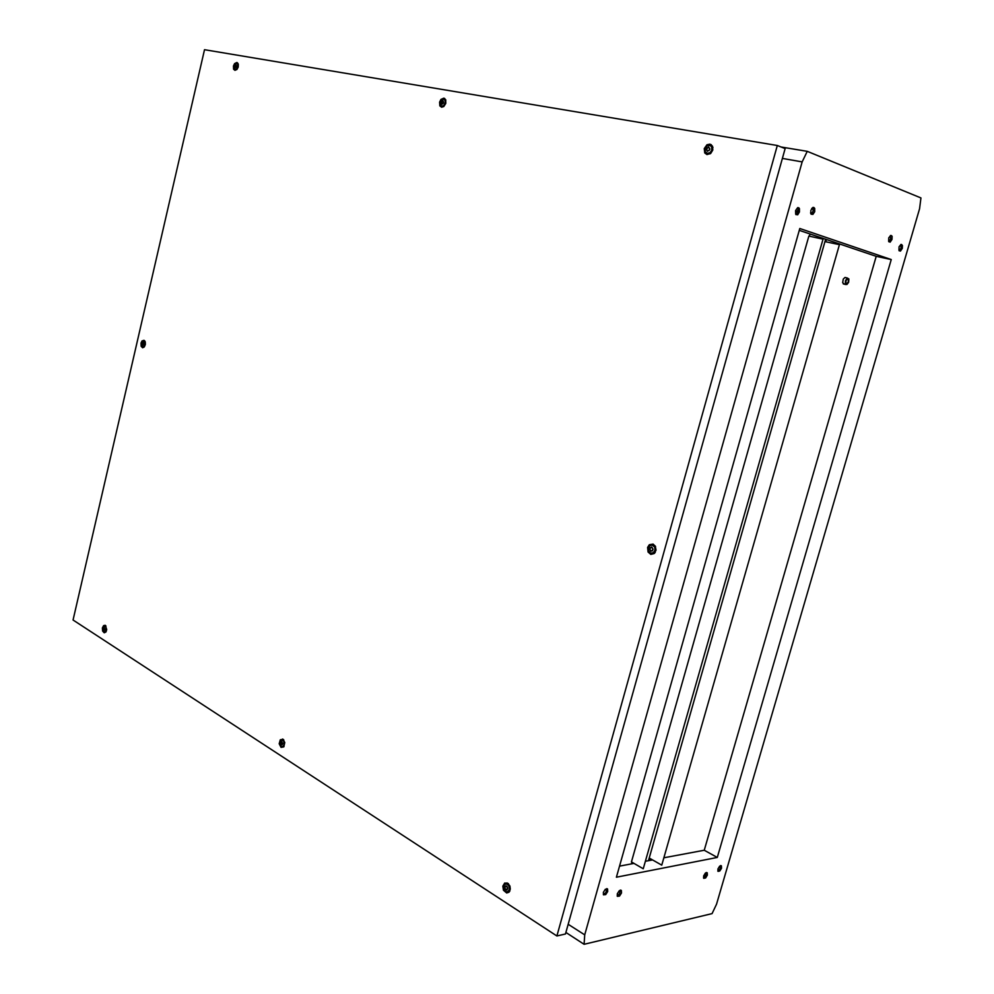 <?xml version="1.0" encoding="UTF-8"?>
<svg xmlns="http://www.w3.org/2000/svg" width="994" height="994" viewBox="0 0 994 994"><rect width="100%" height="100%" fill="white"/><g stroke="black" fill="none" stroke-linecap="round" stroke-linejoin="round"><path stroke-width="1.49" d="M814.658 211.722L814.67 208.392L812.868 207.435L810.818 210.343L810.806 213.673L812.881 214.493L814.658 211.722M811.179 214.306L813.266 211.101L812.806 207.46M799.487 212.02L799.487 208.665L797.648 207.671L795.548 210.629L795.66 214.219L797.673 214.816L799.487 212.02M797.772 207.634L798.393 211.424L796.082 214.766M607.682 891.494L607.52 888.984L605.334 889.22L603.346 892.376L603.52 894.886L605.706 894.637L607.682 891.494M606.663 888.611L606.005 892.438L603.358 894.625M621.511 892.985L621.349 890.5L619.212 890.761L617.262 893.867L617.423 896.352L619.56 896.091L621.511 892.985M617.187 895.917L619.635 893.681L620.318 890.177M707.33 875.142L707.206 872.744L705.355 873.055L703.628 875.913L703.752 878.311L705.616 878L707.33 875.142M703.504 877.826L705.566 875.739L706.212 872.521M721.532 868.197L721.408 865.799L719.594 866.122L717.892 868.942L718.016 871.328L719.83 871.005L721.532 868.197M720.6 865.55L719.979 868.992L717.83 871.03M892.003 239.479L892.065 236.373L890.748 235.479L888.798 237.864L888.599 241.393L890.164 242.201L892.003 239.479M888.822 241.84L890.636 238.895L890.4 235.628M902.241 248.376L902.39 245.555L901.024 244.437L899.11 246.81L898.899 250.289L900.427 251.072L902.241 248.376M900.85 244.499L901.098 248.14L899.222 250.861M813.403 210.293L812.048 213.611M810.595 212.778L811.849 213.834M810.657 213.114L811.377 212.94M797.871 212.902L796.592 211.759L797.958 210.219M797.536 212.927L797.163 211.411L798.43 210.38M104.606 630.097L104.382 627.711L103.314 629.289L104.382 630.084M103.761 630.519L103.202 628.817L104.258 627.45L104.966 629.575L103.761 630.519M103.873 631.824L102.829 628.63L104.705 626.046L105.948 627.239L106.234 629.413L105.265 631.675L103.873 631.824M104.73 626.058L105.973 626.046M104.618 631.998L105.563 631.985M103.823 627.959L103.972 630.246M653.12 544.103L655.357 546.166L656.003 550.142L654.151 553.546L650.871 554.379L648.063 552.068L647.603 547.495L649.38 544.712L653.12 544.103M652.176 545.035L655.195 545.892M654.897 552.776L651.816 553.298M144.006 340.271L145.223 341.837L145.348 344.446L144.366 346.819L142.577 347.726L141.173 346.31L141.036 343.104L142.03 341.004L144.006 340.271M144.018 347.204L143.422 346.981M443.846 98.182L445.685 99.773L445.834 103.351L443.883 106.495L441.584 107.203L439.882 105.873L439.584 102.146L440.976 99.45L443.846 98.182M444.393 99.45L445.747 99.909M283.029 739.263L284.806 742.468L283.775 746.892L281.004 747.364L279.19 743.81L280.258 739.747L282.992 739.3M283.961 746.668L282.868 746.693M507.797 883.244L509.91 886.076L510.307 889.145L508.953 892.239L506.629 893.034L503.411 890.289L502.84 886.114L504.679 883.094L507.797 883.244M509.723 891.208L507.785 891.792M709.902 144.08L712.499 146.106L712.797 149.932L710.673 153.411L707.032 154.579L704.696 152.964L704.212 148.578L706.933 144.764L709.902 144.08M710.362 145.497L712.835 147.062M710.089 153.859L707.169 153.387M236.758 62.448L238.287 64.312L238.15 67.033L236.895 69.443L234.919 70.326L233.64 69.195L233.466 65.964L234.559 63.604L236.758 62.448M237.404 63.591L238.088 63.691M105.364 625.437L106.693 629.624L105.936 631.886L104.246 632.83L102.63 631.103L102.419 627.984L103.649 625.574L105.364 625.437M506.294 883.79L508.307 883.629M282.482 739.847L283.563 739.71M144.279 341.153L144.913 341.128M236.013 67.107L235.764 64.821L234.522 66.846L235.106 67.691L236.013 67.107M235.851 64.97L235.019 65.604L235.218 67.604M235.056 67.89L234.447 66.089L235.814 64.622L236.423 66.424L235.056 67.89M235.118 69.456L233.963 68.126L233.95 66.238L235.069 63.951L236.522 63.305L237.529 64.125L237.728 66.523L236.609 68.822L235.118 69.456M709.169 150.38L709.691 148.454L708.71 147.36L706.995 147.994L706.473 149.92L707.455 151.001L709.169 150.38M708.71 147.373L707.132 148.243L706.672 149.895L707.653 151.076M707.479 151.361L706.299 148.876L708.672 147L709.865 149.498L707.479 151.361M707.355 153.424L705.243 151.597L705.305 148.255L707.504 145.633L710.263 145.447L711.716 147.05L711.654 150.405L710.138 152.554L707.355 153.424M710.598 153.486L707.616 153.523M710.76 145.683L712.946 147.671M507.002 889.531L507.449 887.791L506.468 886.263L505.2 886.387L504.753 888.139L505.598 889.618L506.356 889.406M505.573 889.891L504.53 887.456L505.934 885.816L507.226 886.636L507.673 888.474L506.94 889.916L505.573 889.891M505.536 891.494L503.946 889.419L503.635 886.586L504.753 884.387L506.48 883.865L508.804 885.704L509.437 889.183L507.872 891.68L505.536 891.494M505.896 883.865L508.605 883.914M509.897 890.835L508.468 891.655M505.399 886.387L504.964 888.064L505.847 889.605M282.246 744.63L281.911 741.859L280.929 742.071L280.569 743.574L281.861 744.581M281.165 745.04L280.407 743.027L281.488 741.512L282.768 743.674L281.165 745.04M281.227 746.482L279.799 742.829L280.557 740.642L282.085 739.884L283.799 741.35L284.16 744.419L283.153 746.345L281.227 746.482M281.998 739.884L283.725 739.871M284.098 746.469L283.34 746.656M281.14 742.071L281.401 744.767M443.088 103.55L443.51 101.897L442.715 100.903L441.112 103.214L441.908 104.196L443.088 103.55M442.815 101.028L441.684 101.773L442.007 104.146M441.845 104.432L441.013 102.32L442.777 100.68L443.622 102.78L441.845 104.432M441.833 106.209L440.541 105.252L440.218 102.519L441.609 99.897L443.572 99.164L445.15 100.705L445.225 102.867L443.833 105.476L441.833 106.209M443.722 106.619L442.255 106.259M444.815 99.586L445.846 100.183M143.26 344.843L143.037 342.557L141.931 344.322L142.453 345.241L143.26 344.843M143.124 342.681L142.577 345.154M142.39 345.44L141.807 343.899L142.9 342.321L143.633 344.259L142.39 345.44M142.49 346.831L141.421 343.7L142.279 341.638L143.683 341.041L144.888 344.222L144.031 346.285L142.49 346.831M142.974 346.906L143.708 347.018M652.362 550.577L652.859 548.7L651.902 547.359L650.287 547.669L649.765 549.558L650.859 550.974L652.362 550.577M651.878 547.334L650.946 547.694M650.362 547.644L649.964 549.508L650.958 550.949M650.735 551.235L649.517 548.924L651.505 546.936L653.12 549.347L652.288 550.987L650.735 551.235M650.623 553.099L648.697 551.074L648.486 547.967L650.101 545.532L652.188 545.035L654.748 547.222L654.971 550.328L653.356 552.776L650.623 553.099M652.486 545.11L655.518 546.489M655.27 552.217L652.163 553.26M848.317 281.712L848.292 279.451L847.223 279.028L845.981 280.668L845.844 283.079L847.149 283.563L848.317 281.712M845.385 280.817L845.335 283.787L846.925 284.595L848.677 282.284L848.864 278.904L847.273 278.096L845.385 280.817M844.13 284.098L842.663 282.706L843.322 279.028L844.975 277.425L847.522 278.009M813.403 209.013L811.738 208.417M799.263 230.31L876.199 256.303L704.187 850.243L664.414 857.698M652.549 859.909L645.914 861.152M633.986 863.388L619.535 866.097M568.22 924.333L584.696 934.907L584.074 944.3L712.114 913.585L716.512 904.18L919.612 208.703L921.003 197.955L807.29 151.386L802.17 161.898L782.402 158.468M584.074 944.3L565.921 932.546M781.048 146.988L807.29 151.386M717.27 857.499L891.233 259.521L799.785 228.458L616.404 877.193L717.27 857.499L704.187 850.243M802.17 161.898L584.696 934.907M876.199 256.303L891.233 259.521M204.478 49.7L777.37 145.497L556.851 936.013L72.997 619.97L204.478 49.7M556.851 936.013L565.511 934.025L785.148 148.64L777.37 145.497M826.449 239.492L825.79 241.803L839.383 244.686L661.731 865.202L649.977 858.431L649.38 860.506M825.616 239.219L648.461 860.68M839.383 244.686L661.731 865.202M822.547 239.007L808.867 236.125L631.389 861.885L643.193 868.768L823.082 239.181L643.193 868.768M809.414 236.237L810.06 233.963M631.376 863.885L631.873 862.158M813.03 207.386L814.136 207.597M797.797 207.622L798.94 207.858M606.949 888.636L607.52 888.984M620.803 890.164L621.349 890.5M890.723 235.479L891.606 235.653M901.024 244.437L901.856 244.611M654.176 545.184L653.257 544.153M654.884 552.788L654.151 553.546M144.776 340.917L144.043 340.296M445.436 99.686L444.579 98.443M509.686 891.27L508.953 892.239M711.816 145.932L711.17 144.577M238.063 63.616L237.206 62.61M105.637 625.648L105.041 625.276M508.158 883.579L506.965 882.858M283.439 739.573L282.532 739.014M707.989 153.461L709.157 153.896M507.375 891.866L508.655 891.618M282.371 746.73L283.65 746.631M442.206 106.234L443.423 106.656M652.126 553.273L653.344 553.335M848.031 279.115L847.397 278.966M845.795 284.483L843.247 283.886"/></g></svg>
